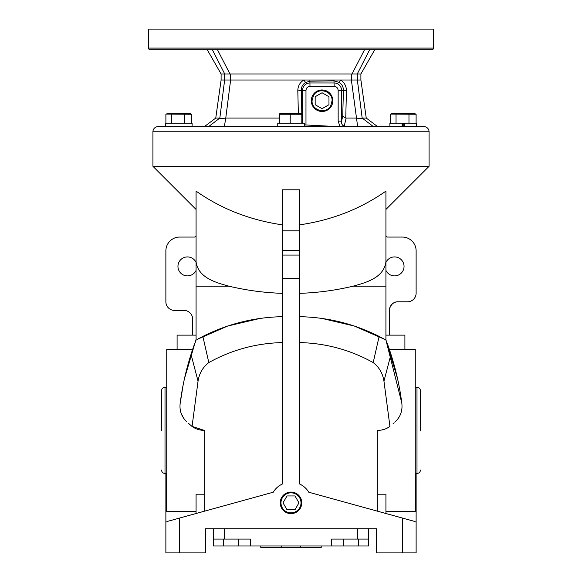 <?xml version="1.0" encoding="UTF-8"?>
<svg xmlns="http://www.w3.org/2000/svg" width="582" height="582" viewBox="0 0 582 582"><rect width="100%" height="100%" fill="white"/><g stroke="black" fill="none" stroke-linecap="round" stroke-linejoin="round"><path stroke-width="0.87" d="M429.072 131.787L152.928 131.787A5.18 5.18 0 0 1 158.108 126.614L423.892 126.614A5.18 5.18 0 0 1 429.072 131.787L429.072 166.306L152.928 166.306L196.076 209.455M161.563 430.367L161.563 390.668L161.563 430.367M420.437 430.367L420.437 390.668L420.437 430.367M433.474 48.088A1.724 1.724 0 0 1 431.742 49.812L150.258 49.812A1.724 1.724 0 0 1 148.526 48.088L148.526 29.1L433.474 29.1L433.474 48.088L148.526 48.088M385.924 209.455L429.072 166.306M259.652 318.529L227.627 326.044L197.444 339.27L196.076 338.993L196.076 191.398M196.076 191.114C221.4 208.916 250.165 220.163 282.372 224.848M179.685 518.024L167.725 521.327L167.725 521.836L165.877 521.836L165.877 552.9L179.685 552.9L179.685 518.024L273.227 492.219A20.712 20.712 0 0 1 282.372 484.02L282.372 189.797L299.628 189.797L299.628 224.848C331.682 220.222 360.447 208.974 385.924 191.114L385.924 261.776C383.807 277.869 366.005 282.626 353.056 286.184C335.487 290.367 317.677 292.753 299.628 293.343M196.076 339.321L184.443 378.729M183.839 381.516L183.686 382.265M192.737 349.251L166.736 349.251L166.736 511.476L196.076 511.476M196.076 513.506L196.076 494.198L204.704 494.198M188.561 423.427L192.06 426.453A20.712 20.712 0 0 0 204.173 430.367L191.798 426.264M183.548 418.08L181.009 412.951M180.835 412.412L180.253 409.932M196.076 335.137L177.095 335.137L177.095 349.251M196.076 270.361A9.494 9.494 0 0 1 177.954 266.403A9.494 9.494 0 0 1 196.076 262.453M152.928 131.787L152.928 166.306M385.924 511.476L415.264 511.476L415.264 349.251L389.263 349.251M401.849 409.313L401.216 412.245M400.867 413.307L400.634 413.948M399.572 416.246L398.248 418.371M393.076 423.769L394.181 422.743M377.296 511.12L377.296 430.367L377.827 430.367A20.712 20.712 0 0 0 389.94 426.453L387.139 428.156M385.371 428.941L381.683 430.003M377.296 494.198L385.924 494.198L385.924 513.506M385.924 335.137L404.905 335.137L404.905 349.251M385.924 270.361A9.494 9.494 0 0 0 404.046 266.403A9.494 9.494 0 0 0 385.924 262.453M291 492.074A10.774 10.774 0 0 0 280.226 502.848A10.774 10.774 0 0 0 291 513.622A10.752 10.752 0 0 0 301.752 502.848A10.752 10.752 0 0 0 291 492.096A10.752 10.752 0 0 0 280.248 502.848A10.752 10.752 0 0 0 291 513.6A10.774 10.774 0 0 0 301.774 502.848A10.774 10.774 0 0 0 291 492.074M192.111 126.614L192.111 123.158L165.528 123.158L165.528 126.614M304.291 126.614L304.291 123.158L277.752 123.158L277.752 126.614M416.472 126.614L416.472 123.158L404.221 123.158L404.221 126.614M389.889 126.614L389.889 123.158L402.14 123.158L402.14 126.614M291 492.838A10.01 10.01 0 0 1 301.01 502.848A10.01 10.01 0 0 1 291 512.858A10.01 10.01 0 0 1 280.99 502.848A10.01 10.01 0 0 1 291 492.838M360.898 80.01L357.37 80.01L357.268 73.972L360.898 73.972L360.898 80.01L366.245 118.066L362.164 118.066L373.411 126.614M357.37 80.01L362.164 118.066C361.604 118.612 359.625 118.612 356.235 118.066L346.13 118.066L344.231 126.054L342.645 126.614M402.628 126.614L402.628 123.158M166.736 387.219L165.012 387.219L165.012 473.508C162.916 473.304 161.767 472.155 161.563 470.06M166.736 473.508L165.012 473.508M311.312 100.722A10.752 10.752 0 0 0 322.064 111.475A10.774 10.774 0 0 1 311.29 100.722A10.774 10.774 0 0 1 322.064 89.948A10.752 10.752 0 0 0 311.312 100.722M167.791 113.366L189.841 113.366L167.791 113.366L165.892 114.261L165.892 123.158M189.841 113.366L191.747 114.261L166.277 114.072M330.736 105.728C326.298 114.559 311.486 110.587 312.054 100.722L313.4 95.717C317.837 86.893 332.649 90.857 332.075 100.722L330.736 105.728M322.064 111.475A10.752 10.752 0 0 0 332.817 100.722A10.752 10.752 0 0 0 322.064 89.97A10.774 10.774 0 0 1 332.839 100.722A10.774 10.774 0 0 1 322.064 111.497M279.971 113.366L302.029 113.366L279.971 113.366L279.411 114.261L279.411 123.158M302.029 113.366L301.803 114.261L279.411 114.261M392.159 113.366L414.209 113.366L392.159 113.366L390.253 114.261L390.253 123.158M414.209 113.366L416.108 114.261L390.646 114.072M415.264 473.508L416.988 473.508L416.988 387.219L415.264 387.219M373.164 29.1L390.944 29.1L373.164 29.1M191.056 29.1L208.836 29.1M212.161 29.1L215.631 29.1M282.372 293.343C264.323 292.753 246.513 290.367 228.944 286.184C215.915 282.597 198.229 277.876 196.076 261.776L196.076 238.795M196.076 235.339A1.724 1.724 0 0 1 194.352 237.063L179.685 237.063A13.808 13.808 0 0 0 165.877 250.871L165.877 301.789A8.628 8.628 0 0 0 174.505 310.417L183.999 310.417A8.628 8.628 0 0 1 192.627 319.045L192.627 335.137M184.138 380.126C187.819 364.077 191.798 350.706 196.076 340.026L191.034 354.387L198.047 381.159C199.233 373.418 202.82 367.227 208.814 362.571L202.863 336.403C227.911 323.825 254.414 317.248 282.372 316.681L282.372 342.58C256.189 343.205 231.672 349.869 208.814 362.571M196.069 340.055L191.965 351.55M191.602 352.634L186.793 368.995M183.134 385.008L180.107 403.857C182.202 387.03 185.847 370.545 191.034 354.387M165.877 473.508L165.877 521.836M165.877 301.789L165.899 302.414M402.315 518.024L402.315 552.9L416.123 552.9L416.123 521.836L414.275 521.836L414.275 521.327L308.773 492.219A20.712 20.712 0 0 0 299.628 484.02L299.628 189.797M299.628 316.681L299.628 342.58C325.789 343.205 350.306 349.862 373.193 362.571L379.137 336.403C354.089 323.825 327.586 317.248 299.628 316.681M401.82 403.268L401.893 403.857C399.798 387.03 396.153 370.545 390.966 354.387L385.924 340.026L385.924 261.776M385.924 261.667L385.924 238.795M322.348 318.529L354.373 326.044L384.557 339.27L385.924 339.321M197.444 339.27L202.863 336.403M192.06 426.453L198.047 381.159M180.107 403.857C179.445 410.907 181.613 416.828 186.618 421.637M204.704 511.12L204.704 430.367L204.173 430.367M179.685 552.9L205.57 552.9L205.57 528.74L213.339 528.74L213.339 539.092L224.55 539.092L224.55 528.74M389.547 308.693C391.257 303.964 394.079 301.665 398.001 301.789A8.628 8.628 0 0 0 389.373 310.417L389.373 335.137M384.557 339.27L379.137 336.403M402.315 552.9L376.43 552.9L376.43 528.74L205.57 528.74M389.94 426.453L383.953 381.159C382.767 373.418 379.18 367.227 373.193 362.571M385.924 235.339A1.724 1.724 0 0 0 387.648 237.063L402.315 237.063A13.808 13.808 0 0 1 416.123 250.871L416.123 293.161A8.628 8.628 0 0 1 407.495 301.789L398.001 301.789M397.862 380.126C394.181 364.077 390.202 350.713 385.924 340.026L397.571 378.802M398.037 380.948L398.466 382.985M385.924 340.026L401.762 402.839M368.661 528.74L368.661 539.092L368.661 528.74L376.43 528.74M383.953 381.159L390.966 354.387M395.382 421.637C400.372 416.872 402.54 410.95 401.893 403.857M416.079 473.508A8.628 8.628 0 0 1 416.123 474.374L416.123 521.836M368.661 545.996L368.661 539.092L368.661 545.996L250.398 545.996L250.398 539.092L224.55 539.092M357.45 528.74L357.45 539.092L368.661 539.092M357.45 539.092L331.602 539.092L331.602 545.996M213.339 539.092L213.339 528.74L213.339 545.996L238.635 545.996L238.635 539.092M357.646 126.614L351.375 80.01L340.666 80.01C344.493 82.637 346.414 86.245 346.435 90.85L345.752 118.037L346.13 118.066M344.231 126.054C342.281 125.559 341.387 123.922 341.554 121.136L338.157 121.136L339.953 126.614M337.4 126.614L304.291 124.883M279.411 118.066L225.765 118.066L224.354 126.614M298.362 113.366L297.809 90.85C297.846 86.151 299.854 82.535 303.826 80.01L230.625 80.01L225.765 118.066C222.375 118.612 220.403 118.612 219.836 118.066L208.589 126.614M230.625 80.01L224.637 80.01L219.836 118.066L215.755 118.066L204.413 126.614M404.221 123.158L402.14 123.158M403.733 126.614L403.733 123.158M250.398 545.996L238.635 545.996M342.74 116.167L343.395 90.37L341.554 90.37L341.554 121.136L342.74 116.167L345.752 118.037M297.809 90.85A3.448 0.48 178.6 0 0 301.25 90.37L301.818 113.366M352.03 73.972L364.499 49.812L369.599 49.812C376.401 49.812 376.401 49.812 369.599 49.812L357.268 73.972L224.63 73.972L224.637 80.01L221.102 80.01L215.755 118.066M224.63 80.032L223.699 87.409M351.375 80.01L357.363 80.01L362.164 118.066M294.987 495.944L287.013 495.944L283.027 502.848L287.013 509.752L294.987 509.752L298.973 502.848L294.987 495.944M260.794 545.996L260.794 547.72L281.506 547.72L281.506 545.996M300.494 545.996L300.494 547.72L321.206 547.72L321.206 545.996M300.494 547.72L281.506 547.72M191.747 114.261L191.747 123.158M184.603 114.261L184.603 123.158M171.675 114.261L171.675 123.158M339.175 82.404L334.148 80.869L309.988 81.174L305.572 82.499L303.826 80.01L340.666 80.01L339.175 82.404C341.998 84.288 343.402 86.944 343.395 90.37A3.448 0.495 -178.5 0 0 346.435 90.85M305.572 82.499C302.749 84.252 301.309 86.871 301.25 90.37L302.575 90.37L302.575 114.225M364.499 49.812L212.401 49.812L224.732 73.972L221.102 73.972L221.102 80.01M290.214 123.158L290.214 114.261M302.24 113.468L302.589 123.158M301.803 114.261L301.803 123.158M408.971 123.158L408.971 114.261M396.036 114.261L396.036 123.158M416.108 114.261L416.108 123.158M338.157 121.136L338.157 90.37C337.902 87.947 336.571 86.609 334.148 86.362L333.952 80.01M334.148 86.362L309.988 86.362L309.886 80.01M217.501 49.812L229.97 73.972M212.401 49.812C205.599 49.812 205.599 49.812 212.401 49.812M214.532 54.002L224.732 73.972M328.968 96.736L322.064 92.749L315.16 96.736L315.16 104.709L322.064 108.696L328.968 104.709L328.968 96.736M157.242 29.1L148.526 29.1M228.944 286.184L196.076 286.184M282.372 230.807L299.628 230.807M385.924 286.184L353.056 286.184M299.628 250.333L282.372 250.333M282.372 255.076L299.628 255.076M282.372 278.261L299.628 278.261M358.308 545.996L358.308 539.092M343.365 539.092L343.365 545.996M223.692 539.092L223.692 545.996M309.988 86.362C307.565 86.609 306.227 87.947 305.979 90.37L305.979 125.246M305.979 90.37L302.575 90.37A7.406 7.406 0 0 1 309.988 82.964L334.148 82.964A7.406 7.406 0 0 1 341.554 90.37L338.157 90.37M351.317 80.01L351.317 73.972M230.683 73.972L230.683 80.01M416.988 473.508C419.084 473.304 420.233 472.155 420.437 470.06M366.245 118.066L377.587 126.614M165.012 387.219C162.916 387.423 161.767 388.572 161.563 390.668M207.294 49.812L221.102 73.972M360.898 73.972L374.706 49.812M416.988 387.219C419.084 387.423 420.233 388.572 420.437 390.668"/></g></svg>
